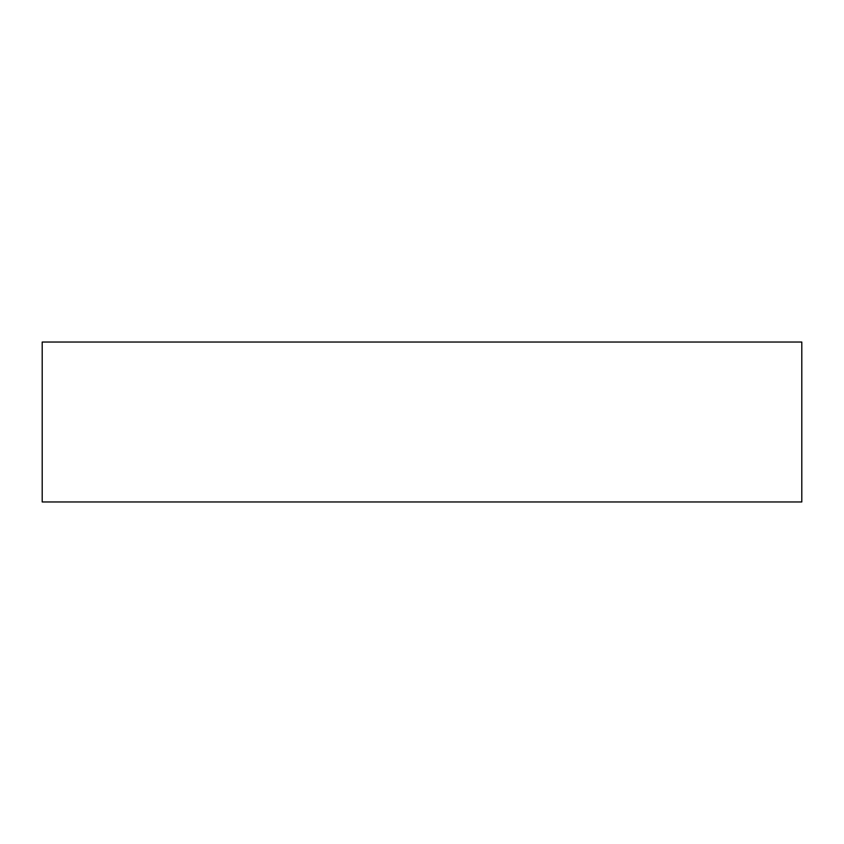 <?xml version="1.0" encoding="UTF-8"?>
<svg xmlns="http://www.w3.org/2000/svg" width="844" height="844" viewBox="0 0 844 844"><rect width="100%" height="100%" fill="white"/><g stroke="black" fill="none" stroke-linecap="round" stroke-linejoin="round"><path stroke-width="1.27" d="M42.2 342.042L42.2 501.958L801.8 501.958L801.8 342.042L42.2 342.042"/></g></svg>
